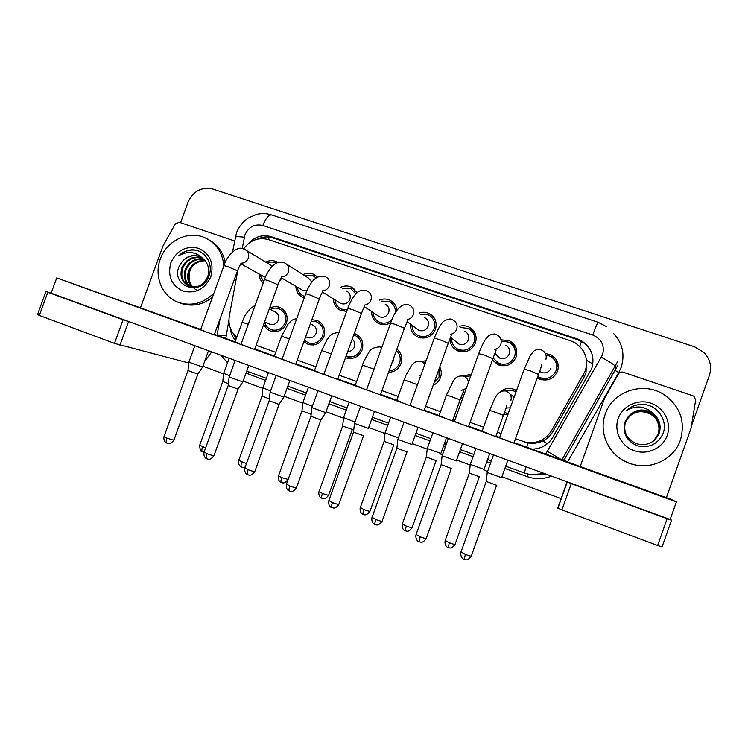 <?xml version="1.0" encoding="UTF-8"?>
<svg xmlns="http://www.w3.org/2000/svg" width="748" height="748" viewBox="0 0 748 748"><rect width="100%" height="100%" fill="white"/><g stroke="black" fill="none" stroke-linecap="round" stroke-linejoin="round"><path stroke-width="1.12" d="M269.514 308.269C272.777 306.474 276.115 306.156 279.537 307.325C286.063 310.495 288.373 315.787 286.447 323.201C283.23 330.064 278.106 332.738 271.075 331.224C267.597 330.008 265.157 327.661 263.754 324.155M311.851 319.705L316.89 320.378C323.529 323.613 325.885 328.961 323.959 336.432C320.724 343.341 315.534 346.034 308.391 344.501L303.856 341.808M354.253 333.458L354.898 333.673C361.649 336.955 364.061 342.36 362.126 349.896C358.862 356.852 353.608 359.554 346.352 358.002L345.511 357.703M389.166 372.317L388.745 371.784M397.095 349.194L396.917 349.092C401.349 352.953 402.695 357.796 400.965 363.593C398.6 369.166 394.467 372.074 388.549 372.326M439.749 366.922C441.479 370.325 441.722 373.869 440.488 377.534C439.104 381.153 436.664 383.743 433.148 385.304M462.395 399.208L460.703 398.198M505.302 414.542L504.115 413.401M507.78 415.009L503.881 414.046M281.837 278.097L279.191 281.846M263.231 282.959C260.528 280.631 259.107 277.611 258.967 273.908M304.24 297.863L303.295 297.536C298.592 295.404 296.115 291.664 295.871 286.325M346.661 311.336L340.957 310.551C336.067 308.298 333.552 304.408 333.412 298.873M390.755 322.659C387.043 324.875 383.219 325.249 379.273 323.781C374.15 321.388 371.606 317.302 371.625 311.523M420.787 337.974L420.17 336.759M419.114 313.085C422.489 311.879 425.79 311.991 429.015 313.44C435.196 316.993 437.337 322.304 435.439 329.354C431.802 336.843 426.079 339.47 418.254 337.245C412.84 334.646 410.269 330.307 410.54 324.23M458.889 351.298L457.86 349.213M459.543 326.306C462.788 325.371 465.929 325.604 468.959 327.007C475.167 330.644 477.318 335.992 475.419 343.042C471.736 350.625 465.892 353.252 457.907 350.943C452.736 348.484 450.109 344.379 450.034 338.62M497.42 364.482L496.242 361.882M501.057 339.742L509.64 340.836C515.858 344.557 518.018 349.933 516.12 356.974C512.371 364.659 506.415 367.287 498.262 364.874L492.436 360.05M545.357 353.449L551.098 354.935C557.307 358.741 559.457 364.154 557.559 371.167C553.735 378.956 547.658 381.583 539.327 379.058L537.26 377.946M497.888 356.319L497.729 356.833M524.451 441.928L528.191 442.938C533.24 443.807 538.074 443.162 542.702 441.002C547.031 438.917 550.406 435.813 552.837 431.661L584.253 376.74L585.946 373.028L586.75 360.461L592.855 363.986M515.512 438.739L525.059 442.04C536.372 444.116 545.189 440.357 551.5 430.764L585.329 370.84C588.611 359.077 585.188 349.737 575.072 342.818L570.528 340.751L268.495 239.612C258.425 237.004 250.131 240.108 243.614 248.934M256.106 345.267L275.76 352.355M297.246 360.097L315.815 366.782M339.19 375.206L356.609 381.48M381.966 390.615L398.16 396.449M425.593 406.342L440.488 411.699M454.083 416.608L455.925 417.262M470.099 422.377L483.61 427.239M497.373 432.204L501.141 433.56M237.724 270.804L229.309 316.142C228.028 324.726 230.515 331.738 236.789 337.18M462.021 375.823L471.277 374.458M422.283 361.761L426.285 360.358M500.122 391.821C504.199 388.427 508.771 387.567 513.811 389.231L516.513 390.615M379.601 300.06C383.041 298.639 386.436 298.658 389.792 300.116C393.99 302.22 396.356 305.651 396.908 310.42M340.91 287.223C344.379 285.643 347.829 285.577 351.261 287.026L357.086 292.711M302.977 274.581C306.456 272.87 309.934 272.73 313.403 274.17L317.367 277.078M265.755 262.127C269.224 260.313 272.702 260.117 276.199 261.548L277.938 262.501M552.211 357.011L555.278 358.273L552.211 357.011M555.147 360.845L557.896 363.341M433.485 319.209L435.065 319.546M471.923 329.99L473.129 330.214L471.923 329.99M472.839 332.421L475.036 333.197M511.613 343.323L513.642 343.893L511.613 343.323M513.446 346.231L515.952 347.633M514.53 389.83L515.297 389.895L514.53 389.83M398.656 351.794L399.507 351.812M555.035 357.993L553.8 357.572M512.455 343.528L511.52 343.201M473.073 330.139L471.567 329.634M433.167 316.591L432.353 316.311M554.203 357.133L551.846 356.329M512.876 343.098L510.903 342.425M472.278 329.307L470.716 328.783M432.391 315.759L431.278 315.385M393.205 302.454L392.532 302.229M532.034 449.118C541.103 448.94 548.032 445.013 552.809 437.337L591.743 368.54C594.941 357.114 591.687 347.979 581.963 341.116L577.101 338.863L271.197 236.695C262.417 234.274 254.788 236.602 248.299 243.67M257.536 239.098C262.642 236.677 267.793 236.293 272.992 237.939L577.306 339.611L582.14 341.855C587.797 345.445 591.331 350.485 592.762 356.974M180.577 222.708L188.038 202.222C193.283 191.058 201.549 186.673 212.815 189.066L694.621 346.81L704.064 352.598C710.235 359.302 712.003 366.931 709.347 375.505L691.526 425.696M561.299 498.71L501.917 476.747M487.574 471.455L483.891 470.09M470.024 464.957L456.607 460.001M442.461 454.775L440.656 454.101M427.052 449.071L412.204 443.583M384.893 433.485L368.689 427.491M343.51 418.188L326.016 411.718M302.828 403.144L284.175 396.253M262.866 388.371L243.137 381.078M223.615 373.86L202.876 366.193M230.365 328.325C230.795 333.056 232.516 337.17 235.527 340.658M235.985 339.386L233.198 333.468M537.812 376.403L539.925 377.59C547.284 379.853 552.66 377.544 556.054 370.653C557.728 364.444 555.811 359.657 550.313 356.3L546.003 355.057M558.335 366.941L556.39 363.93M501.618 477.71L487.219 472.446M496.794 485.359L486.256 481.441M537.7 376.721L539.373 379.077M539.888 370.634L541.15 372.373C545.629 373.794 548.91 372.401 550.986 368.203M515.97 392.148L513.203 390.68L504.685 390.793M514.147 397.225L510.566 394.392M484.078 469.435L470.296 464.405M479.449 476.738L469.351 473.147L470.24 464.545L475.99 448.51M506.218 413.345L507.939 414.57M504.423 412.569L508.331 413.476M506.181 407.959L510.342 407.866M493.128 358.133L498.851 363.425C506.05 365.576 511.314 363.266 514.643 356.469C516.316 350.242 514.4 345.483 508.883 342.21L502.226 341.116M516.709 350.307L514.605 348.531M496.083 354.505L499.683 358.114C504.068 359.47 507.275 358.077 509.313 353.935C510.332 350.129 509.145 347.25 505.76 345.277M456.317 460.936L442.105 455.766M451.521 468.491L441.133 464.667M499.262 363.818L499.832 365.258M497.355 355.786L497.252 356.347M498.439 363.238L500.029 365.473M451.605 338.012C451.418 343.351 453.709 347.184 458.487 349.503C465.536 351.569 470.698 349.251 473.97 342.547C475.644 336.301 473.727 331.579 468.229 328.381L460.852 327.54M475.784 335.31L474.494 334.59M455.981 341.649L458.945 344.117C463.236 345.408 466.378 344.015 468.379 339.929C469.398 336.123 468.22 333.262 464.845 331.327M411.914 444.508L397.861 439.413M407.136 451.96L396.898 448.22M460.581 351.158L461.077 351.803M411.98 325.277C412.12 330.223 414.401 333.739 418.815 335.815C425.724 337.797 430.792 335.487 434.008 328.868C435.691 322.622 433.784 317.937 428.314 314.805L420.488 314.216M416.468 328.559L418.927 330.354C423.125 331.598 426.21 330.195 428.174 326.175C429.193 322.369 428.024 319.527 424.677 317.638M368.399 428.398L354.468 423.377M363.622 435.747L353.505 432.092M395.374 312.748C395.673 307.568 393.579 303.819 389.11 301.481L381.022 301.107M377.534 315.46L379.601 316.834C383.715 318.022 386.744 316.628 388.68 312.655C389.689 308.868 388.539 306.044 385.211 304.193M325.735 412.597L311.888 407.641M325.651 412.728L320.873 419.955L310.944 416.271M373.093 312.505C373.42 317.161 375.664 320.443 379.825 322.36C384.21 323.912 388.203 323.117 391.812 319.957M470.744 375.935L464.246 376.478M440.89 453.466L427.267 448.519M436.28 460.675L426.341 457.028M436.121 460.721L412.185 527.424C412.382 528.013 410.39 527.546 406.211 526.022L402.265 524.105L426.304 457.15L427.248 448.669M461.282 396.692L462.928 397.73M463.003 392.41L464.545 393.224M433.896 383.219L439.048 377.029L439.001 368.998M425.677 362.051L423.826 362.696M398.404 437.907L385.042 432.924M393.925 444.92L384.117 441.357M389.1 370.793C394.093 370.382 397.581 367.81 399.544 363.098C401.04 358.199 399.984 354.038 396.375 350.588M391.793 363.304L393.476 360.667L393.859 357.572M343.575 417.618L354.963 421.984M342.668 425.967L343.566 417.767M352.364 429.455L342.659 426.089M605.338 413.981C612.631 391.428 643.009 381.022 663.654 394.383C680.054 405.921 685.635 421.161 680.4 440.105C674.182 458.702 652.181 469.838 632.93 464.377C610.985 459.085 597.549 434.223 605.338 413.981M658.997 429.165C658.848 422.078 655.706 416.842 649.563 413.457L642.392 411.643L649.507 413.551C655.716 417.01 658.876 422.218 658.997 429.165L658.062 434.242L655.444 439.067M653.63 440.918L658.707 433.644C661.11 424.546 658.24 417.515 650.106 412.55C638.867 408.427 630.667 411.522 625.487 421.835L624.917 423.826M653.808 440.787L659.1 433.298C661.522 424.125 658.633 417.029 650.423 412.017C641.99 408.371 634.678 409.801 628.488 416.299C634.687 409.792 642.018 408.324 650.489 411.896L653.266 413.635C645.103 405.921 636.127 404.902 626.338 410.568C631.022 406.323 636.595 404.257 643.056 404.35C657.567 404.958 668.619 421.002 662.775 434.186C657.342 444.546 648.797 448.407 637.146 445.761C626.104 440.703 622.149 432.54 625.272 421.283L628.488 416.299M653.677 440.89L658.81 433.56C661.213 424.443 658.343 417.393 650.18 412.419C638.923 408.277 630.704 411.381 625.515 421.722C623.019 431.858 626.674 439.188 636.483 443.723C647.029 446.294 654.603 442.797 659.203 433.214C661.428 425.425 659.456 418.889 653.266 413.635M653.453 441.058L658.324 433.99C660.708 424.967 657.866 417.992 649.797 413.074C638.661 408.978 630.527 412.045 625.393 422.274L624.87 424.032M653.5 441.021L658.418 433.905C660.802 424.864 657.96 417.88 649.872 412.943C638.708 408.838 630.555 411.914 625.412 422.171L624.889 423.985M642.392 411.643C634.211 411.634 628.516 415.318 625.3 422.714L624.832 424.247M649.563 413.457C638.502 409.39 630.414 412.438 625.319 422.601L624.842 424.191M667.169 435.504C662.728 448.314 647.16 455.41 634.117 450.679C621.018 446.135 613.631 431.044 618.222 418.459C622.626 405.809 637.922 398.647 651.012 403.219C664.159 407.595 671.807 422.76 667.169 435.504M651.817 464.835C645.459 466.191 639.129 466.051 632.827 464.424C618.213 459.983 608.76 450.661 604.468 436.449M644.963 404.565C637.951 403.827 631.742 405.827 626.338 410.568M214.012 292.982C203.952 303.062 192.507 306.334 179.679 302.8C162.699 297.723 153.499 276.676 160.306 259.079C166.561 240.678 188.328 230.141 204.896 237.733C216.181 243.109 222.483 252.385 223.802 265.568M209.029 239.902C217.715 244.708 223.119 252.207 225.251 262.417M197.014 290.43C190.132 286.204 187.739 279.808 189.842 271.234L191.385 267.644M202.502 258.2C193.704 256.209 187.168 259.378 182.914 267.719C180.324 275.984 182.381 282.146 189.076 286.185M202.138 257.929C193.152 255.648 186.467 258.771 182.063 267.307C179.37 276.321 181.867 282.669 189.562 286.362C197.94 288.289 204.045 284.866 207.879 276.077C209.739 268.981 208.075 263.118 202.895 258.499C195.649 251.58 187.589 250.674 178.725 255.788C182.746 251.889 187.439 249.888 192.788 249.804C205.027 250.056 213.872 264.166 208.832 276.171C201.867 297.321 169.889 286.587 179.296 266.026L182.25 261.529C187.112 255.984 192.825 254.292 199.389 256.442L202.895 258.499M203.914 259.397C195.892 258.471 190.02 261.781 186.289 269.317C183.886 276.638 185.401 282.445 190.834 286.736M203.578 259.079C195.35 257.901 189.309 261.183 185.448 268.925C182.998 276.47 184.644 282.37 190.385 286.624M205.204 260.809L204.905 260.79C197.865 260.912 192.769 264.278 189.609 270.898C187.421 277.284 188.44 282.66 192.675 287.017M204.905 260.435C197.509 260.211 192.143 263.567 188.786 270.505C186.542 277.125 187.683 282.613 192.208 286.97M210.843 276.666C204.821 289.186 195.527 293.983 182.97 291.084C171.46 285.465 167.421 276.021 170.853 262.754C176.762 250.356 185.99 245.531 198.529 248.289C210.141 253.787 214.237 263.249 210.843 276.666M200.978 257.209L200.062 256.798C193.321 254.498 187.383 256.068 182.25 261.529M212.451 297.302C202.942 304.698 192.75 306.811 181.867 303.66L179.062 302.594M196.098 250.29C189.693 249.336 183.905 251.169 178.725 255.788M580.214 466.528L604.534 398.338L618.437 373.944C619.568 372.27 621.12 371.691 623.112 372.205L692.985 395.814L694.032 396.337L695.659 400.077L691.068 428.174L666.393 497.663M671.526 520.225L662.064 546.891L657.651 545.488L667.151 518.729L671.526 520.215L670.264 519.168M567.423 481.936L571.276 483.666L561.926 509.874L657.651 545.488M561.926 509.874L557.746 508.079L567.04 482.021M571.276 483.666L667.151 518.729M140.512 307.671L162.942 246.092L175.294 223.923L179.23 222.259L234.554 240.95M211.74 351.897L204.55 361.583M188.795 363.004L114.463 343.379L123.065 319.77L132.013 322.753M200.773 329.447L56.717 277.919L51.135 293.179L45.946 291.533L47.816 292.253L39.345 315.432L114.463 343.379M39.345 315.432L37.512 314.599M47.816 292.253L123.065 319.77M248.243 324.305L242.212 322.201L234.966 341.967L239.22 343.519M289.382 338.956L281.594 336.226L274.301 356.17L278.798 357.815M314.422 370.653L319.116 372.382M214.311 334.693L237.499 270.813L228.168 266.83L223.97 265.577L200.576 329.765L204.765 331.299M240.978 344.342L245.344 345.959M355.207 385.379L360.199 387.23M396.739 400.386L402.05 402.349M439.057 415.673L444.705 417.767M337.713 379.292L361.462 313.477L352.822 309.756L347.773 308.26L323.837 374.309L328.868 376.141M366.585 389.727L371.859 391.681M424.088 410.512L448.22 343.341L440.039 339.788L434.289 338.087L409.988 405.435L415.692 407.52M454.419 421.461L460.413 423.677M282.061 359.19L286.699 360.91M495.933 436.234L503.413 415.336L495.728 412.429L489.66 410.343L482.086 431.241L488.182 433.475M513.988 443.003L538.523 374.411L530.771 371.027L524.217 369.101L499.533 437.786L506.031 440.161M106.983 295.956L142.223 308.457L106.983 295.956M624.627 483.012L598.288 473.381L624.627 483.012M56.717 277.919L676.407 501.871L670.685 499.206L514.119 442.648M499.748 437.458L495.98 436.093M482.217 431.119L468.716 426.238M454.541 421.124L452.699 420.46M439.104 415.542L424.219 410.166M396.786 400.255L380.601 394.411M355.253 385.257L337.834 378.965M314.469 370.522L295.899 363.809M274.423 356.048L254.778 348.951M235.096 341.845L214.424 334.375M51.135 293.179L670.152 519.495L676.407 501.871M355.936 293.796L350.597 288.391L342.35 288.204M339.199 302.454L340.957 303.548C344.996 304.698 347.96 303.305 349.868 299.368C350.887 295.6 349.746 292.805 346.455 290.991M283.903 397.113L270.121 392.204M283.819 397.235L278.995 404.378L269.186 400.75M334.889 299.789L334.954 300.481C335.6 304.595 337.787 307.484 341.509 309.139L347.231 309.756M316.067 277.873L312.748 275.526L304.427 275.498M311.879 282.015L308.363 278.013L286.578 264.128M242.866 381.929L229.122 377.048M242.791 382.041L237.92 389.091L228.205 385.51M297.349 287.185L297.592 288.756C298.499 292.272 300.584 294.74 303.838 296.143L304.754 296.46M301.453 289.598L302.977 290.486L306.923 290.748M276.227 263.212L275.563 262.885C272.814 261.753 270.028 261.791 267.195 263.006M272.356 266.12L246.279 250.346M202.605 367.025L188.889 362.172M202.54 367.128L197.911 374.056L187.991 370.569M260.435 274.731L260.893 276.938L263.764 281.463M264.306 276.9L240.912 263.801M346.025 356.272L346.791 356.553C353.206 357.937 357.853 355.552 360.742 349.4C362.443 342.743 360.312 337.965 354.337 335.076L353.739 334.88M347.736 351.523C350.915 351.457 353.149 349.914 354.43 346.894C355.365 343.762 354.627 341.172 352.205 339.125M312.374 406.304L302.884 402.592M311.159 414.308L301.986 410.858M304.417 340.247L308.831 343.061C315.142 344.426 319.733 342.06 322.594 335.955C324.295 329.344 322.21 324.623 316.339 321.78L311.29 321.257M306.605 337.17L307.699 337.657C311.533 338.507 314.319 337.077 316.067 333.365C317.096 329.354 315.824 326.483 312.243 324.782L310.345 323.856M270.589 390.905L262.922 387.838M269.383 398.899L262.034 396.029M264.614 321.958L264.979 323.295C266.176 326.511 268.354 328.681 271.515 329.793C277.732 331.149 282.267 328.793 285.11 322.725C286.802 316.18 284.764 311.505 278.985 308.709C276.012 307.699 273.104 307.961 270.252 309.504M269.14 323.912L270.112 324.333C273.88 325.174 276.629 323.753 278.368 320.069C279.397 316.086 278.144 313.262 274.628 311.579L269.243 309.018M229.589 375.767L223.671 373.346M228.402 383.724L222.801 381.461M584.253 376.74L583.59 374.626M579.719 346.38L581.523 341.499M584.113 352.345L582.589 349.802M526.732 447.201L528.191 442.938M542.702 441.002L547.471 443.695M268.317 239.556L269.448 237.107M552.837 431.661L551.5 430.764M577.306 339.611L577.101 338.863M545.703 454.055L602.57 354.804C604.842 345.539 601.56 338.938 592.743 335.02L262.857 225.485C254.694 223.708 248.729 226.812 244.961 234.807L242.202 248.56M606.759 326.764L598.185 322.295C597.53 322.603 595.717 326.848 592.743 335.02M235.115 237.939L235.293 237.013C236.639 236.536 239.641 236.611 244.306 237.238M613.575 333.496C622.579 343.341 625.104 354.627 621.149 367.352L618.708 372.672L567.573 461.955M551.482 476.111C543.394 479.318 535.241 479.468 527.031 476.579L504.891 468.435M490.548 463.162L486.789 461.778M473.045 456.729L459.562 451.773M445.406 446.565L443.573 445.892M429.997 440.899L415.14 435.439M387.754 425.369L371.588 419.432M346.287 410.128L328.896 403.733M305.577 395.159L287.036 388.343M265.596 380.461L246.017 373.14M617.698 361.49L562.103 459.562L564.104 460.076L617.558 365.781M547.545 451.483L561.907 459.908M544.619 473.596L530.388 474.625L524.488 473.073L530.388 474.625M537.662 474.933L545.741 474.008M563.805 460.6L564.104 460.076L567.358 461.881M601.42 357.301C609.929 362.004 614.594 365.043 615.426 366.417L615.38 370.522L618.708 372.672M228.916 320.097L225.793 338.479M248.785 371.859L248.289 374.094M527.826 474.101L527.031 476.579M217.07 334.917L226.046 335.562M525.797 466.724L524.488 473.073L505.704 466.172M232.525 251.861L236.536 232.609C239.014 226.579 242.932 221.698 248.289 217.986L256.517 214.405C261.678 213.133 266.793 213.32 271.851 214.957C268.869 214.47 265.867 217.977 262.857 225.485M272.992 237.939L271.197 236.695M496.569 485.377L471.38 555.801C471.679 556.475 469.679 556.016 465.378 554.436L461.03 551.902M464.162 559.42L465.378 554.436M545.825 359.638C546.919 355.534 545.647 352.401 541.991 350.223L540.439 349.559M540.374 349.54C538.541 348.905 536.372 349.41 533.876 351.064L530.416 355.225L524.124 369.353M479.262 476.757L455.139 544.133C455.373 544.74 453.428 544.282 449.305 542.768L445.219 540.43M448.22 547.583L449.305 542.768M510.856 400.666C511.95 396.3 510.463 393.149 506.396 391.223L505.844 391.036C498.271 389.932 495.485 397.497 494.288 399.404L489.641 410.4M451.325 468.529L426.341 538.223C426.594 538.887 424.537 538.41 420.17 536.821L416.112 534.437M419.179 541.832L420.17 536.821M494.475 349.41C497.532 348.886 499.655 347.184 500.823 344.304C501.927 340.19 500.646 337.077 496.999 334.954L495.485 334.319M468.585 426.594L492.913 358.722L484.947 355.253L478.729 353.692M406.977 452.016L382.191 521.001C382.396 521.636 380.283 521.16 375.87 519.542L372.065 517.298M375.085 524.582L375 524.544C374.617 524.002 374.907 522.338 375.87 519.542M450.464 334.328C453.466 333.795 455.541 332.112 456.691 329.27C457.795 325.156 456.523 322.07 452.895 319.994L451.399 319.368M451.287 319.34C450.548 318.601 448.342 319.05 444.686 320.696C441.75 322.21 438.291 328.007 434.289 338.087L434.205 338.33M363.509 435.832L338.919 504.115C339.068 504.741 336.909 504.236 332.43 502.609L328.868 500.496M331.85 507.677L331.747 507.63C331.261 507.05 331.486 505.377 332.43 502.609M407.127 319.564C410.138 319.069 412.242 317.395 413.41 314.525C414.504 310.42 413.251 307.353 409.652 305.334L408.146 304.716C407.267 303.987 397.553 302.547 390.615 323.033L390.531 323.258M380.48 394.748L404.416 328.26L396.01 324.623L390.615 323.033L366.576 389.755M320.883 419.955L296.489 487.556C296.582 488.164 294.366 487.64 289.831 486.004L286.493 484.021M289.448 491.09L289.326 491.043C288.737 490.426 288.906 488.743 289.831 486.004M364.482 305.091C367.577 304.679 369.727 302.996 370.943 300.051C372.046 295.965 370.812 292.926 367.24 290.953L365.716 290.327C357.75 290.037 357.591 292.814 356.076 293.655L353.692 296.498C351.962 298.835 349.989 302.753 347.773 308.26L347.689 308.475M405.323 530.865L406.211 526.022M468.454 382.331C468.024 379.386 466.434 377.366 463.695 376.253L463.124 376.057C456.532 375.487 455.065 378.871 453.709 380.293L446.472 395.019M452.652 420.591L460.076 399.899L452.185 396.917L446.491 394.963L439.048 415.701M461.207 390.503L466.285 388.362M412.083 527.714C408.52 532.632 406.856 530.912 406.557 531.174L404.509 530.454C404.846 530.846 401.461 528.995 402.265 524.105L402.368 523.815M393.803 444.985L370.054 511.034C370.204 511.613 368.166 511.127 363.93 509.584L360.321 507.509M363.238 514.456L363.154 514.418C362.752 513.895 363.004 512.277 363.93 509.584M425.014 363.902L421.199 361.349C414.813 360.667 412.943 363.967 411.4 365.632L405.884 375.412L404.107 379.928M417.534 384.696L404.126 379.872L396.739 400.414M419.516 375.664L420.853 375.477M352.289 429.548L328.718 494.961C328.821 495.522 326.726 495.017 322.444 493.465L319.05 491.501M321.939 498.355L321.836 498.318C321.331 497.747 321.537 496.13 322.444 493.465M381.751 347.642L380.031 346.922M374.009 369.138L362.509 365.108M128.525 321.659L119.942 345.202M279.079 404.397L254.881 471.324C254.918 471.904 252.637 471.371 248.056 469.716L244.914 467.846M247.859 474.83L247.719 474.774C247.027 474.12 247.139 472.437 248.056 469.716M322.575 290.879C325.773 290.579 328.007 288.906 329.288 285.858C330.382 281.781 329.157 278.78 325.632 276.844L324.08 276.218L317.376 277.069L314.123 279.481C310.626 283.127 307.83 287.887 305.726 293.758L305.651 293.973M295.787 364.145L319.34 298.985L310.476 295.17L305.726 293.758L282.052 359.208M238.079 389.128L214.068 455.401C214.04 455.962 211.703 455.41 207.074 453.737L204.12 451.979M207.056 458.87L206.906 458.814C206.121 458.122 206.177 456.43 207.074 453.737M281.435 276.919C284.726 276.751 287.054 275.086 288.401 271.926C289.495 267.877 288.289 264.895 284.801 262.997L283.212 262.361C276.508 261.809 275.171 263.82 273.254 265.269C269.532 268.841 266.606 273.59 264.465 279.537L264.399 279.743M254.657 349.279L278.022 284.764L268.934 280.865L264.465 279.537L240.968 344.361M197.855 374.15L174.032 439.787C173.938 440.32 171.544 439.74 166.86 438.057L164.083 436.411M167.019 443.218L166.86 443.143C165.981 442.433 165.981 440.731 166.86 438.057M241.043 263.193C244.446 263.174 246.849 261.529 248.271 258.247C249.355 254.217 248.177 251.272 244.736 249.411L243.091 248.766C236.312 245.456 225.999 257.415 223.97 265.577L223.904 265.764M288.148 479.431L281.725 477.635L278.536 475.784M281.398 482.554L281.285 482.507C280.687 481.908 280.837 480.281 281.725 477.635M331.289 353.898L321.677 350.56M246.438 463.638L238.762 460.357M241.604 467.042L241.473 466.986C240.791 466.359 240.884 464.723 241.754 462.105M296.769 318.536C290.692 320.181 292.094 320.322 288.027 324.183L281.575 336.273M205.588 447.921L199.697 445.21M202.53 451.811L202.39 451.755C201.614 451.091 201.661 449.454 202.521 446.846M255.068 305.464C249.112 308.653 244.83 314.235 242.212 322.201L242.202 322.248M526.816 442.648L525.059 442.04M551.098 354.935L552.688 357.899M509.64 340.836L514.166 346.558M468.959 327.007L474.961 333.038M429.015 313.44L434.102 317.825M389.792 300.116L394.112 303.445M351.261 287.026L354.963 289.644M313.403 274.17L316.6 276.293M276.199 261.548L277.798 262.548M513.811 389.231L516.279 391.288M354.898 333.673L357.871 335.272M316.89 320.378L319.452 321.696M279.537 307.325L281.772 308.428M582.14 341.855L581.963 341.116M220.062 318.863L217.004 335.31M220.791 355.207L227.523 362.733M246.746 371.111L266.372 378.31M287.812 386.183L306.353 392.99M329.681 401.554L347.072 407.941M372.382 417.234L388.549 423.162M415.935 433.223L430.801 438.674M444.377 443.658L446.21 444.331M460.366 449.529L473.849 454.475M487.593 459.524L491.352 460.908M598.138 322.276L271.851 214.957M471.259 556.147C467.117 561.664 464.938 559.308 465.125 559.7L463.283 558.971C463.629 559.382 460.085 557.391 460.908 552.248L486.209 481.572M493.502 454.915L487.163 472.605M539.925 377.59L541.655 379.816M538.616 374.159C541.814 365.071 542.038 365.679 541.384 364.631M507.855 460.16L501.581 477.692M486.237 481.59L487.2 472.624M455.027 544.432C451.035 549.752 448.912 547.471 449.118 547.854L447.388 547.162C447.734 547.564 444.303 545.675 445.107 540.729L469.323 473.129M506.527 405.463C507.107 406.519 506.826 405.818 503.432 415.28M505.545 412.971L508.023 414.345M489.734 453.531L484.05 469.426M426.22 538.56C422.526 543.656 420.853 541.879 420.488 542.16L418.319 541.393C418.665 541.795 415.168 539.85 415.991 534.764L441.086 464.798M495.4 334.291C495.083 333.393 489.136 334.646 487.799 336.637L485.714 339.078C485.574 338.872 481.132 346.595 478.814 353.439L454.41 421.489M448.342 438.403L442.049 455.925M498.851 363.425L501.291 365.744M499.683 358.114L494.933 353.346M493.007 358.47C495.774 350.569 496.494 350.531 495.821 349.363M462.498 443.573L456.28 460.918M441.124 464.817L442.087 455.943M382.078 521.319C377.974 526.779 375.833 524.47 376.029 524.853L374.234 524.152C374.58 524.554 371.12 522.646 371.952 517.625L396.851 448.351M404.051 422.209L397.805 439.572M458.487 349.503L461.441 351.841M458.945 344.117L450.614 337.198M448.304 343.098C450.764 337.413 451.717 334.496 451.184 334.347M418.048 427.323L411.886 444.49M396.879 448.37L397.843 439.59M338.807 504.423C335.141 509.463 333.458 507.714 333.15 507.995L331.009 507.256C331.345 507.649 327.933 505.77 328.755 500.814L353.458 432.222M360.611 406.323L354.412 423.518M418.815 335.815L422.134 338.143M418.927 330.354L407.071 321.696M404.5 328.035C406.968 322.379 407.95 319.564 407.426 319.592M374.486 411.4L368.371 428.38M353.486 432.232L354.449 423.536M296.386 487.855C292.3 493.25 290.159 490.978 290.383 491.361L288.616 490.679C288.952 491.062 285.558 489.22 286.381 484.321L310.897 416.393M317.994 390.746L311.841 407.782M379.825 322.36L383.406 324.66M379.601 316.834L364.341 306.68M361.536 313.262C364.8 304.735 365.024 306.409 364.547 305.1M331.766 395.786L325.707 412.587M310.925 416.402L311.869 407.8M463.236 390.437C463.835 391.531 463.059 391.587 460.095 399.843M432.924 432.765L427.22 448.66M464.564 393.177L463.021 392.354M446.5 437.73L440.862 453.447M369.951 511.323C365.987 516.578 363.893 514.334 364.117 514.708L362.425 514.054C362.771 514.437 359.423 512.623 360.218 507.789L384.079 441.47M390.652 417.309L384.986 433.055M384.098 441.488L385.024 433.073M328.624 495.232C324.688 500.449 322.603 498.243 322.818 498.607L321.135 497.953C321.472 498.336 318.152 496.55 318.957 491.773L342.631 426.079M379.891 346.876C373.832 347.25 370.101 349.185 368.708 352.673C365.127 358.629 363.07 362.752 362.528 365.061L355.197 385.407M349.166 402.144L343.538 417.749M388.745 371.775L389.867 372.27M199.389 256.442L200.062 256.798M179.679 302.8L181.867 303.66M567.218 482.105L557.905 508.219M45.946 291.533L37.484 314.674M254.778 471.614C250.73 476.953 248.588 474.718 248.804 475.092L247.027 474.419C247.364 474.802 243.998 472.979 244.811 468.136L269.14 400.863M276.171 375.459L270.075 392.335M341.509 309.139L345.267 311.402M340.957 303.548L322.416 292.047M319.415 298.77C322.313 291.122 322.94 292.253 322.5 290.85M289.878 380.47L283.866 397.095M269.168 400.881L270.103 392.345M213.975 455.672C209.87 461.002 207.794 458.758 208.009 459.141L206.261 458.487C206.626 458.87 203.204 457.093 204.026 452.25L228.168 385.622L229.112 377.188M235.143 360.452L229.075 377.179M303.838 296.143L304.688 296.629M298.228 287.709L297.592 288.756M302.977 290.486L281.276 277.77M278.097 284.567C280.565 277.891 281.641 278.312 281.267 276.863M248.804 365.445L242.838 381.91M173.938 440.039C169.889 445.322 167.702 443.106 167.973 443.48L166.234 442.825C166.589 443.218 163.186 441.451 163.99 436.664L187.954 370.671M194.863 345.726L188.842 362.294M261.51 275.339L260.893 276.938M237.565 270.617C240.837 262.464 241.221 264.577 240.828 263.109M208.496 350.719L202.586 367.006M187.982 370.681L188.87 362.312M288.064 479.44C284.09 484.639 282.08 482.432 282.286 482.806L280.603 482.161C280.939 482.535 277.648 480.777 278.443 476.046L301.949 410.97L302.875 402.733M338.984 332.589C330.149 332.982 329.335 337.189 327.082 339.583L321.696 350.513L314.412 370.671M308.428 387.249L302.846 402.714M346.791 356.553L351.289 358.507M245.213 467.033C240.809 467.809 242.763 466.976 241.473 466.986L240.819 466.649C241.155 467.023 237.873 465.284 238.668 460.609L261.996 396.131M268.429 372.626L262.885 387.95M308.831 343.061L313.356 344.987M307.699 337.657L305.68 336.759M262.015 396.141L262.903 387.969M203.914 452.119L201.782 451.446C200.81 451.932 200.09 449.941 199.604 445.443L222.764 381.564L223.661 373.467M229.14 358.264L223.633 373.448M271.515 329.793L276.049 331.691M265.4 322.304L264.979 323.295M270.112 324.333L264.558 321.939"/></g></svg>
